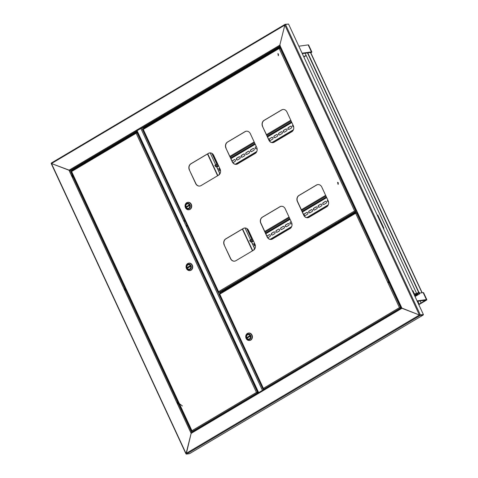 <?xml version="1.0" encoding="UTF-8"?>
<svg xmlns="http://www.w3.org/2000/svg" width="478" height="478" viewBox="0 0 478 478"><rect width="100%" height="100%" fill="white"/><g stroke="black" fill="none" stroke-linecap="round" stroke-linejoin="round"><path stroke-width="0.72" d="M288.264 24.085L285.139 24.324L284.828 25.101L279.815 45.153L279.935 45.978L279.815 45.153L284.828 25.101L285.515 24.474L288.551 24.043L423.394 314.542L420.114 315.11L423.287 314.978L189.521 453.676L186.486 454.1L186.121 453.419L191.134 433.373L191.69 432.453L191.134 433.373L186.247 453.933M51.409 163.374L186.223 453.885M423.394 314.542L419.397 315.014L401.962 308.286L279.815 45.153L68.987 170.24L70.087 170.485L51.266 163.458L69.256 170.329M136.78 130.912L70.087 170.485L71.939 170.222L70.087 170.485L191.684 432.441L401.466 307.987L191.379 432.745M137.084 131.57L71.939 170.222L72.489 170.347M419.702 315.038L420.252 315.402L423.287 314.978M279.935 45.978L401.472 308.005M68.987 170.24L191.134 433.373L401.962 308.286L401.538 307.946L419.397 315.014L284.828 25.101L51.552 163.506L51.373 163.022L51.552 163.506M356.026 212.626L355.656 211.826M402.129 308.262L401.783 307.796M280.18 45.828L279.989 45.129M285.515 24.474L420.359 314.966L419.57 314.99M256.758 390.675L257.23 390.401M285.264 24.599L285.073 24.354L51.313 163.04M310.825 52.849A2.605 0.46 155.1 0 0 311.841 51.941L308.597 44.956A2.605 0.46 155.1 0 0 308.185 44.896L298.84 46.211M311.841 51.941A2.605 0.46 155.1 0 0 311.429 51.881L302.084 53.195M422.176 292.739L310.658 52.49L302.275 53.608M303.847 56.99L306.213 55.585M303.733 56.751L306.105 55.346M418.83 304.695L425.802 300.554A2.605 0.46 155.1 0 0 426.818 299.646L423.58 292.661A2.605 0.46 155.1 0 0 423.167 292.602L419.588 293.104M416.702 293.51L413.823 293.916M426.818 299.646A2.605 0.46 155.1 0 0 426.406 299.587L417.067 300.901M418.716 304.456L425.641 300.196L417.258 301.313M186.414 226.237L186.002 225.736L186.271 226.321L187.615 225.873M185.1 220.448L183.701 220.788L185.046 220.346M143.992 128.271L143.729 127.71L141.757 127.984L136.756 130.864L258.407 392.85M258.359 392.832L262.404 390.341L186.271 226.321M258.652 392.695L263.002 390.126M140.807 128.373L183.976 221.368L185.321 220.926M184.114 221.29L183.875 220.764M263.259 389.97L262.404 390.341M223.065 290.857L223.304 291.377M222.909 290.911L223.16 291.461M187.394 225.395L186.169 225.712M187.346 225.293L186.002 225.736L183.976 221.368M207.5 153.994L217.604 175.761M242.358 229.087L252.462 250.86M207.745 153.844L217.849 175.617M242.603 228.944L252.707 250.717M422.486 300.692L425.641 300.196L421.058 302.992L425.342 300.333L422.438 300.584M305.113 53.213L416.661 293.516M420.096 300.919L421.058 302.992M307.462 52.879L418.626 292.369M307.754 52.837L418.895 292.279M268.738 386.332L269.664 386.009L268.738 386.332M396.113 310.76L397.039 310.437L396.113 310.76M357.114 212.447L356.128 212.585L355.919 213.463L357.209 212.644M265.983 388.357L263.832 389.11L263.432 388.321L399.447 307.623L401.299 307.629M263.832 389.11L400.445 308.059L399.614 307.599M363.28 225.724L362.551 225.831L356.534 212.74L219.737 294.185L219.516 293.641L263.653 388.925M401.233 307.497L400.564 307.593L362.605 225.819M362.449 225.58L363.131 225.407M365.694 232.565L366.507 232.678M391.225 287.577L391.906 287.403M363.119 225.377L362.444 225.473M366.357 232.362L365.688 232.457M366.518 232.708L365.849 232.804M391.894 287.374L391.219 287.469M400.319 307.736L401.281 307.599M392.056 287.726L391.386 287.816M395.139 294.358L394.464 294.454M400.307 307.766L401.43 307.922M263.432 388.321L263.671 388.811M399.447 307.623L355.752 213.487L356.128 212.585L219.48 293.641M391.404 287.475L392.044 287.696M395.151 294.388L394.458 294.573M394.714 294.795L394.649 294.46M362.623 225.473L363.262 225.694M366.375 232.392L365.867 232.463M250.197 335.819A2.282 1.948 82 0 1 248.805 339.093A2.282 1.948 82 0 1 246.779 337.85A2.282 1.948 82 0 1 248.172 334.576A2.282 1.948 82 0 1 250.197 335.819A2.282 1.948 82 0 1 248.805 339.093A2.282 1.948 82 0 1 246.779 337.85A2.282 1.948 82 0 1 248.172 334.576A2.282 1.948 82 0 1 250.197 335.819M246.319 338.125A2.904 2.474 82 0 1 247.287 334.247A2.904 2.474 82 0 1 250.663 335.544A2.904 2.474 82 0 1 249.695 339.428A2.904 2.474 82 0 1 246.319 338.125M251.691 335.126A3.716 3.167 -98 0 0 248.393 333.094A3.716 3.167 -98 0 0 246.128 338.424A3.716 3.167 -98 0 0 249.426 340.455A3.716 3.167 -98 0 0 251.691 335.126M249.558 340.438A3.716 3.167 -98 0 0 249.683 340.42A3.716 3.167 -98 0 0 251.948 335.09A3.716 3.167 -98 0 0 248.65 333.058A3.716 3.167 -98 0 0 248.524 333.082M248.178 333.136A3.746 3.197 82 0 1 248.644 333.029A3.746 3.197 82 0 1 248.68 333.023A3.746 3.197 82 0 1 252.008 335.072A3.746 3.197 82 0 1 249.719 340.45A3.746 3.197 82 0 1 249.701 340.45A3.746 3.197 82 0 1 249.211 340.479M248.68 333.023L248.644 333.029A3.746 3.197 82 0 1 251.972 335.078A3.746 3.197 82 0 1 249.689 340.45L249.719 340.45M248.596 337.199A0.651 0.556 82 0 1 248.441 336.667L247.718 337.098L247.945 337.588M249.54 336.016L249.241 336.195A0.651 0.556 82 0 1 249.54 336.637M247.21 337.169L247.52 337.838L249.767 336.506L249.456 335.837L247.718 337.098M249.241 336.195L248.441 336.667M193.554 431.329L192.323 431.503L191.923 430.708L192.144 431.317M71.521 171.309L192.162 431.204M257.301 392.575L256.441 392.432L257.439 392.868L192.323 431.503M257.546 393.358L257.893 392.802M137.061 132.49L136.511 132.352L136.708 132.639M258.012 392.336L257.313 392.546L258.06 392.193M136.553 132.705L136.308 133.231L136.917 132.514L137.544 132.561M71.365 170.993L136.433 132.382L136.134 133.254L136.917 132.514L257.558 392.402L256.441 392.432L257.313 392.546M71.616 171.536L71.395 170.993L71.616 171.536L136.134 133.254L256.441 392.432L191.923 430.708M187.113 267.967A2.282 1.948 82 0 1 188.505 264.692A2.282 1.948 82 0 1 190.531 265.941A2.282 1.948 82 0 1 189.139 269.216A2.282 1.948 82 0 1 187.113 267.967A2.282 1.948 82 0 1 188.505 264.692A2.282 1.948 82 0 1 190.531 265.941A2.282 1.948 82 0 1 189.139 269.216A2.282 1.948 82 0 1 187.113 267.967M190.991 265.666A2.904 2.474 82 0 1 190.023 269.544A2.904 2.474 82 0 1 186.647 268.242A2.904 2.474 82 0 1 187.621 264.364A2.904 2.474 82 0 1 190.991 265.666M186.462 268.546A3.716 3.167 -98 0 0 189.76 270.572A3.716 3.167 -98 0 0 192.025 265.242A3.716 3.167 -98 0 0 188.726 263.217A3.716 3.167 -98 0 0 186.462 268.546M189.886 270.554A3.716 3.167 -98 0 0 190.011 270.536A3.716 3.167 -98 0 0 192.276 265.206A3.716 3.167 -98 0 0 188.977 263.181A3.716 3.167 -98 0 0 188.852 263.199M188.989 263.145A3.746 3.197 82 0 1 189.007 263.145A3.746 3.197 82 0 1 192.335 265.188A3.746 3.197 82 0 1 190.053 270.566A3.746 3.197 82 0 1 190.035 270.566M188.511 263.253A3.746 3.197 82 0 1 188.971 263.145A3.746 3.197 82 0 1 192.299 265.194A3.746 3.197 82 0 1 190.017 270.572A3.746 3.197 82 0 1 189.545 270.596M189.874 266.132L189.569 266.312A0.651 0.556 82 0 1 189.868 266.76M188.929 267.316A0.651 0.556 82 0 1 188.774 266.784L187.543 267.286L187.854 267.955L190.101 266.622L189.79 265.953L187.543 267.286M189.569 266.312L188.774 266.784M188.051 267.214L188.278 267.704M280.628 47.669L279.642 47.806L279.433 48.684L280.717 47.866M355.327 213.039L355.238 212.381L222.802 290.959L219.414 292.381L218.96 292.446L218.56 291.652L354.574 210.953L355.441 211.103M218.96 292.446L355.572 211.39L354.742 210.929M349.765 196.619L349.036 196.721L280.048 47.961L143.251 129.407L143.03 128.863L218.799 292.148M355.447 211.067L356.415 210.935M345.696 189.485L346.377 189.312M349.603 196.267L348.928 196.362M345.869 189.384L346.508 189.605L345.851 189.724M349.095 196.709L355.692 210.923L356.367 210.828M346.365 189.282L345.69 189.378M290.044 67.96L289.375 68.055M289.901 67.643L289.202 67.816M285.975 60.831L286.657 60.652M289.883 67.613L289.214 67.709M286.806 60.975L286.131 61.07M286.645 60.628L285.969 60.718M355.238 212.381L356.032 211.33M355.471 212.955L355.453 212.919A0.747 0.37 59.3 0 0 355.142 212.483M222.802 290.959L223.549 291.102L355.285 212.937M189.336 169.887L195.687 183.57A4.565 3.89 -98 0 0 199.738 186.061A4.565 3.89 -98 0 0 200.993 185.619L218.56 175.193A4.565 3.89 -98 0 0 220.089 169.093L213.738 155.41A4.565 3.89 -98 0 0 209.687 152.918A4.565 3.89 -98 0 0 208.426 153.366L190.859 163.787A4.565 3.89 -98 0 0 189.336 169.887L195.855 183.546A4.565 3.89 -98 0 0 199.822 186.05M209.77 152.912A4.565 3.89 -98 0 0 208.599 153.342L191.027 163.763A4.565 3.89 -98 0 0 189.503 169.869M225.939 148.174L232.29 161.857A4.565 3.89 -98 0 0 236.341 164.348A4.565 3.89 -98 0 0 237.596 163.9L255.162 153.48A4.565 3.89 -98 0 0 256.686 147.373L250.341 133.697A4.565 3.89 -98 0 0 246.29 131.205A4.565 3.89 -98 0 0 245.029 131.647L227.462 142.074A4.565 3.89 -98 0 0 225.939 148.174L232.457 161.833A4.565 3.89 -98 0 0 236.425 164.33M246.373 131.193A4.565 3.89 -98 0 0 245.202 131.623L227.63 142.05A4.565 3.89 -98 0 0 226.106 148.15M262.541 126.455L268.887 140.138A4.565 3.89 -98 0 0 272.944 142.629A4.565 3.89 -98 0 0 274.199 142.187L291.765 131.761A4.565 3.89 -98 0 0 293.289 125.66L286.943 111.977A4.565 3.89 -98 0 0 282.886 109.486A4.565 3.89 -98 0 0 281.632 109.928L264.065 120.354A4.565 3.89 -98 0 0 262.541 126.455L269.06 140.114A4.565 3.89 -98 0 0 273.028 142.617M282.976 109.474A4.565 3.89 -98 0 0 281.799 109.904L264.232 120.331A4.565 3.89 -98 0 0 262.709 126.431M224.194 244.987L230.545 258.67A4.565 3.89 -98 0 0 234.596 261.161A4.565 3.89 -98 0 0 235.851 260.719L253.424 250.293A4.565 3.89 -98 0 0 254.947 244.192L248.596 230.51A4.565 3.89 -98 0 0 244.545 228.018A4.565 3.89 -98 0 0 243.29 228.46L225.718 238.886A4.565 3.89 -98 0 0 224.194 244.987L230.713 258.646A4.565 3.89 -98 0 0 234.68 261.149M244.628 228.006A4.565 3.89 -98 0 0 243.457 228.436L225.885 238.863A4.565 3.89 -98 0 0 224.361 244.963M281.231 206.293A4.565 3.89 -98 0 0 280.06 206.723L262.488 217.143A4.565 3.89 -98 0 0 260.964 223.25L267.316 236.927A4.565 3.89 -98 0 0 271.283 239.43M317.834 184.574A4.565 3.89 -98 0 0 316.663 185.004L299.091 195.43A4.565 3.89 -98 0 0 297.567 201.531L303.918 215.214A4.565 3.89 -98 0 0 307.886 217.717M260.797 223.274L267.148 236.951A4.565 3.89 -98 0 0 271.199 239.442A4.565 3.89 -98 0 0 272.454 239L290.021 228.574A4.565 3.89 -98 0 0 291.55 222.473L285.199 208.79A4.565 3.89 -98 0 0 281.148 206.299A4.565 3.89 -98 0 0 279.893 206.747L262.32 217.167A4.565 3.89 -98 0 0 260.797 223.274L260.964 223.25M297.4 201.555L303.751 215.237A4.565 3.89 -98 0 0 307.802 217.729A4.565 3.89 -98 0 0 309.057 217.281L326.623 206.86A4.565 3.89 -98 0 0 328.153 200.76L321.802 187.077A4.565 3.89 -98 0 0 317.75 184.586A4.565 3.89 -98 0 0 316.49 185.028L298.923 195.454A4.565 3.89 -98 0 0 297.4 201.555L297.567 201.531M354.574 210.953L279.266 48.708L279.642 47.806L142.994 128.863M220.579 291.897L220.944 291.843M218.56 291.652L218.781 292.255M220.185 292.058L220.699 291.986M286.149 60.724L286.788 60.945M289.459 68.043L289.393 67.715M349.621 196.297L348.928 196.482M349.179 196.697L349.113 196.368M189.521 205.098A2.282 1.948 82 0 1 188.129 208.372A2.282 1.948 82 0 1 186.103 207.123A2.282 1.948 82 0 1 187.496 203.855A2.282 1.948 82 0 1 189.521 205.098A2.282 1.948 82 0 1 188.129 208.372A2.282 1.948 82 0 1 186.103 207.123A2.282 1.948 82 0 1 187.496 203.855A2.282 1.948 82 0 1 189.521 205.098M185.637 207.404A2.904 2.474 82 0 1 186.611 203.52A2.904 2.474 82 0 1 189.981 204.823A2.904 2.474 82 0 1 189.013 208.701A2.904 2.474 82 0 1 185.637 207.404M191.015 204.405A3.716 3.167 -98 0 0 187.717 202.373A3.716 3.167 -98 0 0 185.452 207.703A3.716 3.167 -98 0 0 188.75 209.734A3.716 3.167 -98 0 0 191.015 204.405M188.876 209.711A3.716 3.167 -98 0 0 189.001 209.699A3.716 3.167 -98 0 0 191.266 204.369A3.716 3.167 -98 0 0 187.968 202.337A3.716 3.167 -98 0 0 187.842 202.361M187.501 202.415A3.746 3.197 82 0 1 187.962 202.308A3.746 3.197 82 0 1 187.997 202.302A3.746 3.197 82 0 1 191.325 204.351A3.746 3.197 82 0 1 189.043 209.723A3.746 3.197 82 0 1 189.025 209.728A3.746 3.197 82 0 1 188.535 209.752M187.997 202.302L187.962 202.308A3.746 3.197 82 0 1 191.29 204.351A3.746 3.197 82 0 1 189.007 209.728L189.043 209.723M187.92 206.478A0.651 0.556 82 0 1 187.764 205.946L187.041 206.371L187.268 206.86M188.864 205.289L188.559 205.468A0.651 0.556 82 0 1 188.858 205.916M186.534 206.442L186.844 207.111L189.091 205.779L188.78 205.11L187.041 206.371M188.559 205.468L187.764 205.946M388.196 283.388L388.495 280.042M343.371 184.383L343.562 183.247M338.209 182.596C338.316 185.058 338.107 184.956 337.582 182.297M283.711 55.854L283.908 54.731M290.594 69.137A1.548 0.305 128.3 0 0 290.307 69.483A1.464 1.44 128.2 0 1 290.773 71.073M278.381 53.96C278.531 56.386 278.375 56.261 277.903 53.584M182.399 405.977L177.32 402.082C177.78 404.764 177.93 404.896 177.774 402.47M126.001 289.584L125.158 288.939C125.284 291.383 125.093 291.275 124.591 288.604L126.718 290.236M73.176 175.779L72.656 175.378M74.132 176.944L71.837 175.175L72.483 177.416M418.531 304.056L419.003 303.823L417.808 301.236M418.459 303.9L419.003 303.823M414.372 293.839L412.926 290.72L412.377 290.797M383.398 228.376L383.876 228.143L377.799 215.04L377.25 215.118M383.326 228.221L383.876 228.143M267.805 237.763L269.962 236.485A0.98 0.837 -98 0 0 269.156 234.734L266.957 236.036A0.98 0.837 -98 0 0 266.915 236.066M269.508 234.632A0.98 0.837 -98 0 0 269.323 234.71L267.124 236.013A0.98 0.837 -98 0 0 266.957 236.15M274.975 232.398A0.98 0.837 -98 0 0 273.84 231.955L271.641 233.258A0.98 0.837 -98 0 0 272.454 235.003L274.653 233.7A0.98 0.837 -98 0 0 274.975 232.398M274.193 231.854A0.98 0.837 -98 0 0 274.008 231.932L271.815 233.234A0.98 0.837 -98 0 0 272.269 235.086M279.66 229.613A0.98 0.837 -98 0 0 278.525 229.177L276.326 230.48A0.98 0.837 -98 0 0 277.138 232.224L279.337 230.922A0.98 0.837 -98 0 0 279.66 229.613M278.877 229.076A0.98 0.837 -98 0 0 278.692 229.153L276.499 230.456A0.98 0.837 -98 0 0 276.953 232.302M284.344 226.835A0.98 0.837 -98 0 0 283.209 226.399L281.01 227.701A0.98 0.837 -98 0 0 281.823 229.446L284.022 228.143A0.98 0.837 -98 0 0 284.344 226.835M283.562 226.297A0.98 0.837 -98 0 0 283.376 226.375L281.184 227.677A0.98 0.837 -98 0 0 281.638 229.524M289.035 224.057A0.98 0.837 -98 0 0 287.893 223.614L285.701 224.917A0.98 0.837 -98 0 0 286.507 226.668L288.706 225.365A0.98 0.837 -98 0 0 289.035 224.057M288.246 223.513A0.98 0.837 -98 0 0 288.061 223.59L285.868 224.893A0.98 0.837 -98 0 0 286.322 226.745M307.772 212.937A0.98 0.837 -98 0 0 306.637 212.495L304.438 213.803A0.98 0.837 -98 0 0 305.251 215.548L307.444 214.246A0.98 0.837 -98 0 0 307.772 212.937M306.99 212.393A0.98 0.837 -98 0 0 306.804 212.477L304.606 213.78A0.98 0.837 -98 0 0 305.066 215.626M312.457 210.159A0.98 0.837 -98 0 0 311.321 209.717L309.123 211.019A0.98 0.837 -98 0 0 309.935 212.77L312.128 211.467A0.98 0.837 -98 0 0 312.457 210.159M311.674 209.615A0.98 0.837 -98 0 0 311.489 209.693L309.29 210.995A0.98 0.837 -98 0 0 309.75 212.847M317.141 207.374A0.98 0.837 -98 0 0 316.006 206.938L313.807 208.241A0.98 0.837 -98 0 0 314.62 209.985L316.818 208.683A0.98 0.837 -98 0 0 317.141 207.374M316.358 206.837A0.98 0.837 -98 0 0 316.173 206.914L313.98 208.217A0.98 0.837 -98 0 0 314.434 210.063M321.825 204.596A0.98 0.837 -98 0 0 320.69 204.16L318.491 205.462A0.98 0.837 -98 0 0 319.304 207.207L321.503 205.904A0.98 0.837 -98 0 0 321.825 204.596M321.043 204.058A0.98 0.837 -98 0 0 320.858 204.136L318.665 205.438A0.98 0.837 -98 0 0 319.119 207.285M326.51 201.818A0.98 0.837 -98 0 0 325.375 201.381L323.176 202.684A0.98 0.837 -98 0 0 323.988 204.429L326.187 203.126A0.98 0.837 -98 0 0 326.51 201.818M325.727 201.28A0.98 0.837 -98 0 0 325.542 201.358L323.349 202.66A0.98 0.837 -98 0 0 323.803 204.506M254.069 249.803A0.813 0.4 -120.7 0 1 254.099 249.098A0.813 0.4 -120.7 0 1 254.177 249.074L254.935 248.62M254.708 248.733L253.561 246.194A0.98 0.837 -98 0 0 253.716 246.122L255.294 245.19M291.204 221.732L290.552 222.115A0.98 0.837 -98 0 0 291.006 223.967M327.824 200.055A0.98 0.837 -98 0 0 328.488 201.728A0.98 0.837 -98 0 1 327.783 199.959M255.115 244.599L254.583 243.457L253.071 244.354A0.98 0.837 -98 0 0 252.934 244.461L251.673 242.137L250.801 241.796A0.813 0.4 -120.7 0 1 250.036 241.127L249.701 240.398L252.432 238.779M291.174 221.673L290.385 222.139A0.98 0.837 -98 0 0 291.192 223.889L291.891 223.471M254.571 243.386L252.904 244.378A0.98 0.837 -98 0 0 252.766 244.485M264.776 231.454L289.035 217.06M301.379 209.74L325.637 195.347M232.947 162.663L235.104 161.385A0.98 0.837 -98 0 0 234.298 159.64L232.099 160.943A0.98 0.837 -98 0 0 232.057 160.966M234.65 159.538A0.98 0.837 -98 0 0 234.465 159.616L232.266 160.919A0.98 0.837 -98 0 0 232.099 161.056M240.117 157.298A0.98 0.837 -98 0 0 238.982 156.856L236.783 158.158A0.98 0.837 -98 0 0 237.596 159.909L239.789 158.606A0.98 0.837 -98 0 0 240.117 157.298M239.335 156.754A0.98 0.837 -98 0 0 239.149 156.832L236.951 158.14A0.98 0.837 -98 0 0 237.411 159.987M244.802 154.519A0.98 0.837 -98 0 0 243.666 154.077L241.468 155.38A0.98 0.837 -98 0 0 242.28 157.131L244.473 155.822A0.98 0.837 -98 0 0 244.802 154.519M244.019 153.976A0.98 0.837 -98 0 0 243.834 154.053L241.635 155.356A0.98 0.837 -98 0 0 242.095 157.208M249.486 151.735A0.98 0.837 -98 0 0 248.351 151.299L246.152 152.602A0.98 0.837 -98 0 0 246.965 154.346L249.163 153.044A0.98 0.837 -98 0 0 249.486 151.735M248.703 151.197A0.98 0.837 -98 0 0 248.518 151.275L246.325 152.578A0.98 0.837 -98 0 0 246.779 154.424M254.171 148.957A0.98 0.837 -98 0 0 253.035 148.521L250.836 149.823A0.98 0.837 -98 0 0 251.649 151.568L253.848 150.265A0.98 0.837 -98 0 0 254.171 148.957M253.388 148.419A0.98 0.837 -98 0 0 253.203 148.497L251.01 149.799A0.98 0.837 -98 0 0 251.464 151.646M272.914 137.837A0.98 0.837 -98 0 0 271.773 137.401L269.58 138.704A0.98 0.837 -98 0 0 270.393 140.448L272.585 139.146A0.98 0.837 -98 0 0 272.914 137.837M272.131 137.3A0.98 0.837 -98 0 0 271.946 137.377L269.747 138.68A0.98 0.837 -98 0 0 270.207 140.526M277.599 135.059A0.98 0.837 -98 0 0 276.463 134.623L274.264 135.925A0.98 0.837 -98 0 0 275.077 137.67L277.27 136.367A0.98 0.837 -98 0 0 277.599 135.059M276.816 134.521A0.98 0.837 -98 0 0 276.631 134.599L274.432 135.901A0.98 0.837 -98 0 0 274.892 137.748M282.283 132.281A0.98 0.837 -98 0 0 281.148 131.838L278.949 133.141A0.98 0.837 -98 0 0 279.761 134.892L281.954 133.589A0.98 0.837 -98 0 0 282.283 132.281M281.5 131.737A0.98 0.837 -98 0 0 281.315 131.814L279.116 133.117A0.98 0.837 -98 0 0 279.576 134.969M286.967 129.502A0.98 0.837 -98 0 0 285.832 129.06L283.633 130.363A0.98 0.837 -98 0 0 284.446 132.113L286.639 130.805A0.98 0.837 -98 0 0 286.967 129.502M286.185 128.958A0.98 0.837 -98 0 0 285.999 129.036L283.801 130.339A0.98 0.837 -98 0 0 284.261 132.191M291.652 126.718A0.98 0.837 -98 0 0 290.516 126.282L288.318 127.584A0.98 0.837 -98 0 0 289.13 129.329L291.329 128.026A0.98 0.837 -98 0 0 291.652 126.718M290.869 126.18A0.98 0.837 -98 0 0 290.684 126.258L288.491 127.56A0.98 0.837 -98 0 0 288.945 129.407M219.211 174.703A0.813 0.4 -120.7 0 1 219.241 173.998A0.813 0.4 -120.7 0 1 219.318 173.974L220.071 173.526M219.85 173.639L218.697 171.094A0.98 0.837 -98 0 0 218.852 171.028L220.43 170.09M256.345 146.632L255.694 147.021A0.98 0.837 -98 0 0 256.148 148.867M292.966 124.961A0.98 0.837 -98 0 0 293.629 126.628A0.98 0.837 -98 0 1 292.918 124.86M220.256 169.499L219.725 168.358L218.213 169.254A0.98 0.837 -98 0 0 218.076 169.361L216.815 167.037L215.936 166.697A0.813 0.4 -120.7 0 1 215.178 166.027L214.843 165.298L217.574 163.679M256.316 146.573L255.527 147.045A0.98 0.837 -98 0 0 256.333 148.789L257.033 148.371M219.713 168.292L218.046 169.278A0.98 0.837 -98 0 0 217.908 169.385M229.918 156.36L254.177 141.96M266.515 134.641L290.779 120.247M419.325 294.018L419.642 293.851A0.896 0.442 -120.7 0 1 419.553 293.88A0.896 0.442 -120.7 0 1 418.722 293.145L419.57 292.853L418.728 292.309A0.896 0.442 -120.7 0 1 418.812 292.279A0.896 0.442 -120.7 0 1 419.463 292.703L419.582 293.05M418.059 294.765L416.846 293.426L418.728 292.309L417.157 294.072L418.722 293.145M417.623 295.028L416.41 293.683L416.816 293.45M417.18 295.29L415.968 293.946L416.374 293.713M416.744 295.547L415.531 294.209L415.938 293.97M416.302 295.81L415.089 294.466L415.496 294.233M415.866 296.067L414.653 294.729L415.059 294.496M415.424 296.33L414.982 296.408M417.808 294.914L417.013 294.46L416.774 293.468M417.372 295.177L416.571 294.723L416.338 293.725M416.93 295.44L416.135 294.986L415.896 293.988M416.822 295.524L415.92 295.488L415.46 294.251M416.38 295.786L415.478 295.745L415.018 294.508M415.944 296.043L415.041 296.007L414.617 294.753M419.642 293.851L419.57 292.853M418.142 294.741L417.682 294.962L417.019 294.472L416.947 293.367M417.7 295.004L417.24 295.219L416.583 294.735L416.23 293.994L416.511 293.623M417.258 295.261L416.804 295.482L416.141 294.992L416.069 293.886M415.693 295.243L415.627 294.149M415.257 295.506L415.191 294.406M414.814 295.762L414.749 294.669M415.502 296.306L415.029 296.521M71.939 170.222L72.094 170.556M186.486 454.1L420.252 315.402L420.114 315.11M186.121 453.419L419.397 315.014M285.007 24.402L51.373 163.022M279.863 46.019L141.697 127.996M280.168 46.677L143.561 127.728M280.329 47.029L143.86 127.996M137.246 131.922L136.523 132.352M308.185 44.896L311.429 51.881M423.167 292.602L426.406 299.587M184.651 220.4L141.757 127.984M219.85 292.201L220.292 293.157M263.342 389.923L187.221 225.933M258.652 392.569L137.049 130.602M220.794 292.865L220.406 292.028M184.92 220.985L186.952 225.347M210.171 152.888L215.698 164.791M216.606 166.744L219.814 173.657M245.035 227.988L250.556 239.89M251.464 241.844L254.672 248.757M211.856 153.336L216.851 164.109M219.02 168.776L219.802 170.461M246.714 228.436L251.715 239.203M253.878 243.876L254.66 245.561M424.817 300.363L424.96 300.674M310.449 52.461L421.996 292.763M355.973 212.674L219.516 293.641M136.361 132.448L71.395 170.993M279.487 47.902L143.03 128.863M395.676 295.524A1.548 0.58 130.6 0 0 395.181 296.002M350.29 197.743A1.548 0.341 128.3 0 0 349.938 198.167M187.4 421.853L186.169 419.2M134.706 308.334L133.482 305.699M82.007 194.803L80.812 192.228M213.535 155.021L217.556 163.691M248.393 230.121L252.414 238.785M272.036 239.209L290.415 228.311M308.639 217.496L327.018 206.592M291.55 226.877L270.417 239.418L291.532 226.907M307.043 217.705L328.135 205.187M254.649 248.542L255.085 248.279M270.118 239.359L291.688 226.566M306.721 217.645L328.29 204.847M251.673 242.137L253.489 241.055M265.834 233.736L290.092 219.342M302.437 212.017L326.695 197.623M251.219 241.737L253.25 240.53M265.589 233.21L289.847 218.816M302.192 211.491L326.45 197.097M250.801 241.796L253.179 240.38M265.517 233.061L289.782 218.667M302.12 211.342L326.384 196.948M250.036 241.127L252.772 239.502M265.111 232.183L289.375 217.789M301.714 210.463L325.972 196.07M237.178 164.115L255.557 153.211M273.78 142.396L292.16 131.492M235.582 164.324L256.674 151.807L235.558 164.318M272.185 142.605L293.277 130.094M219.79 173.442L220.227 173.185M235.26 164.265L256.829 151.466M271.863 142.546L293.432 129.747M216.815 167.037L218.631 165.962M230.976 158.636L255.234 144.242M267.578 136.923L291.837 122.529M216.361 166.637L218.386 165.436M230.731 158.11L254.989 143.717M267.333 136.397L291.592 122.004M215.936 166.697L218.321 165.286M230.659 157.961L254.923 143.567M267.262 136.248L291.52 121.854M215.178 166.027L217.914 164.408M230.253 157.083L254.511 142.689M266.855 135.37L291.114 120.976M51.481 163.321L51.182 163.476L185.984 453.897M401.64 308.137L402.076 308.262M219.617 293.976L219.306 294.131M219.3 294.137L263.288 388.895M71.491 171.321L71.186 171.483L191.774 431.281M143.131 129.197L142.82 129.353M142.814 129.359L218.416 292.225M396.901 299.712L397.338 299.097M180.14 406.222L179.16 405.469M186.05 419.272L186.056 418.961M127.447 292.703L126.467 291.944M133.362 305.759L133.368 305.454M74.747 179.166L73.761 178.402M212.429 153.719L217.161 163.924M219.33 168.591L220.113 170.282M247.287 228.819L252.02 239.018M254.188 243.69L254.971 245.375M254.099 249.098L254.947 248.596M307.019 217.699L328.153 205.164M219.241 173.998L220.089 173.496M272.155 142.605L293.289 130.064M419.636 293.856L417.981 294.836"/></g></svg>
